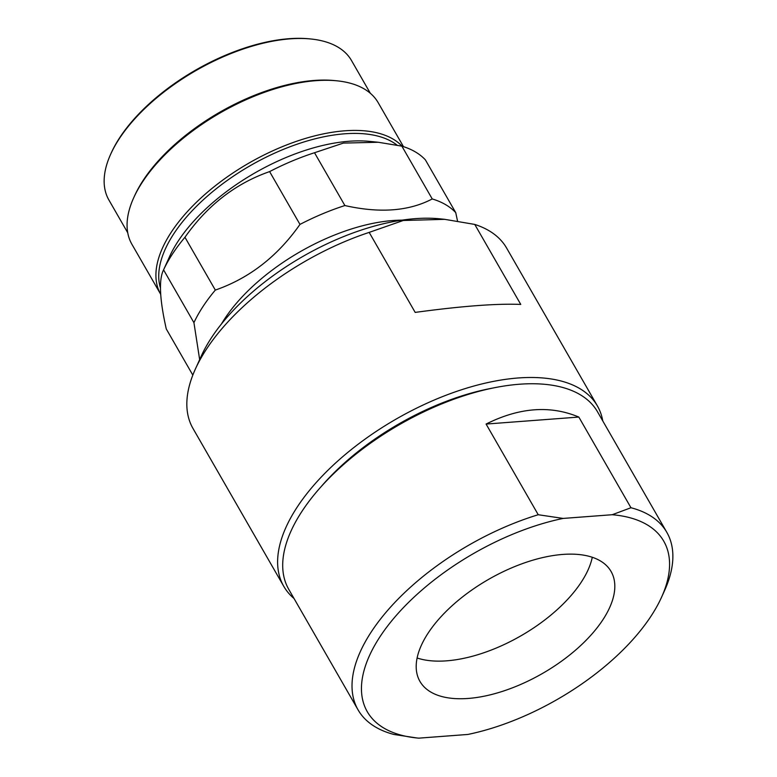 <?xml version="1.0" encoding="UTF-8"?>
<svg xmlns="http://www.w3.org/2000/svg" width="777" height="777" viewBox="0 0 777 777"><rect width="100%" height="100%" fill="white"/><g stroke="black" fill="none" stroke-linecap="round" stroke-linejoin="round"><path stroke-width="1.17" d="M444.716 219.328L439.879 218.832A166.773 82.022 150.1 0 0 211.558 337.568A166.773 82.022 150.1 0 0 201.272 356.041L195.348 369.114A180.905 88.976 150.1 0 0 192.978 428.448L283.77 586.334A180.905 88.976 -29.9 0 1 297.28 506.963A180.905 88.976 -29.9 0 1 458.547 390.744A180.905 88.976 -29.9 0 1 597.426 405.973A180.905 88.976 -29.9 0 1 602.777 420.969M597.426 405.973L506.633 248.086A180.905 88.976 150.1 0 0 474.757 224.427L444.716 219.337L403.253 220.493L369.182 232.391A180.905 88.976 150.1 0 0 206.497 349.087A180.905 88.976 150.1 0 0 195.348 369.114M474.757 224.427L520.765 304.429C497.037 303.418 461.839 306.07 415.18 312.403L369.182 232.391M666.821 532.332L597.503 411.781A178.079 87.587 150.1 0 0 460.8 396.794A178.079 87.587 150.1 0 0 302.059 511.198A178.079 87.587 150.1 0 0 288.753 589.325L358.071 709.877A178.079 87.587 -29.9 0 1 371.377 631.75A178.079 87.587 -29.9 0 1 538.238 514.733L486.091 424.057C519.347 407.42 550.262 405.089 578.826 417.064L630.963 507.74A178.079 87.587 -29.9 0 1 666.821 532.332A178.079 87.587 -29.9 0 1 664.49 590.743L661.528 597.28A171.008 84.11 -29.9 0 1 467.88 734.45L418.822 738.15A171.008 84.11 -29.9 0 1 416.86 737.965A171.008 84.11 -29.9 0 1 380.04 636.654A171.008 84.11 -29.9 0 1 563.14 518.424L612.198 514.724A171.008 84.11 -29.9 0 1 661.528 597.28M416.86 737.965L393.92 734.459A178.079 87.587 -29.9 0 1 358.071 709.877M602.835 619.842A110.237 54.215 -29.9 0 1 504.574 690.666A110.237 54.215 -29.9 0 1 419.939 681.39A110.237 54.215 -29.9 0 1 428.185 633.022A110.237 54.215 -29.9 0 1 526.447 562.208A110.237 54.215 -29.9 0 1 611.072 571.483A110.237 54.215 -29.9 0 1 602.835 619.842M592.288 557.264A110.237 54.215 -29.9 0 1 581.215 582.245A110.237 54.215 -29.9 0 1 417.113 657.993M221.435 324.009A137.801 67.774 -29.9 0 1 224.699 318.774A137.801 67.774 -29.9 0 1 402.059 220.144M457.517 221.027L455.749 212.655A155.468 76.467 150.1 0 0 432.235 198.951C408.925 211.198 379.807 213.403 344.881 205.546A155.468 76.467 150.1 0 0 299.971 224.407C277.564 256.332 249.349 278.224 215.326 290.083L184.955 237.276C207.362 205.351 235.577 183.459 269.609 171.6A155.468 76.467 -29.9 0 1 314.51 152.739L343.376 143.094L378.234 142.259L401.864 146.144A155.468 76.467 -29.9 0 1 425.378 159.848L455.749 212.655M192.822 375.106L166.268 328.933C159.586 299.203 158.683 279.506 163.568 269.852L193.929 322.659A155.468 76.467 -29.9 0 1 203.03 306.488A155.468 76.467 -29.9 0 1 215.326 290.083M184.955 237.276A155.468 76.467 -29.9 0 0 172.669 253.69A155.468 76.467 -29.9 0 0 163.568 269.852L169.609 256.517A139.918 68.813 -29.9 0 1 178.234 241.025A139.918 68.813 -29.9 0 1 369.794 141.404L378.234 142.259M160.431 287.898A139.918 68.813 -29.9 0 1 173.941 233.556A139.918 68.813 -29.9 0 1 286.305 148.193A139.918 68.813 -29.9 0 1 397.047 145.134M403.467 146.639L378.166 102.651A142.036 69.862 150.1 0 0 336.965 80.818A142.036 69.862 150.1 0 0 142.512 181.944A142.036 69.862 150.1 0 0 133.751 197.669A142.036 69.862 150.1 0 0 131.896 244.26L160.684 294.308A142.036 69.862 -29.9 0 1 171.348 232.08A142.036 69.862 -29.9 0 1 290.52 143.463A142.036 69.862 -29.9 0 1 402.107 146.212M336.965 80.818L334.829 80.604A139.918 68.813 150.1 0 0 143.269 180.215A139.918 68.813 150.1 0 0 134.644 195.707L133.751 197.669M370.338 93.279L351.486 60.499A139.918 68.813 150.1 0 0 310.907 38.996A139.918 68.813 150.1 0 0 119.347 138.607A139.918 68.813 150.1 0 0 110.722 154.108A139.918 68.813 150.1 0 0 108.897 200L127.739 232.779M310.907 38.996L309.479 38.85A138.51 68.123 150.1 0 0 119.852 137.461A138.51 68.123 150.1 0 0 111.315 152.797L110.722 154.108M193.929 322.659L199.66 359.605M269.609 171.6L299.971 224.407M344.881 205.546L314.51 152.739M401.864 146.144L432.235 198.951M630.963 507.74L612.198 514.724M578.826 417.064L486.091 424.057M538.238 514.733L563.14 518.424M320.94 486.878A169.6 83.411 -29.9 0 1 492.764 388.073M294.027 598.504A180.905 88.976 -29.9 0 1 283.77 586.334"/></g></svg>
